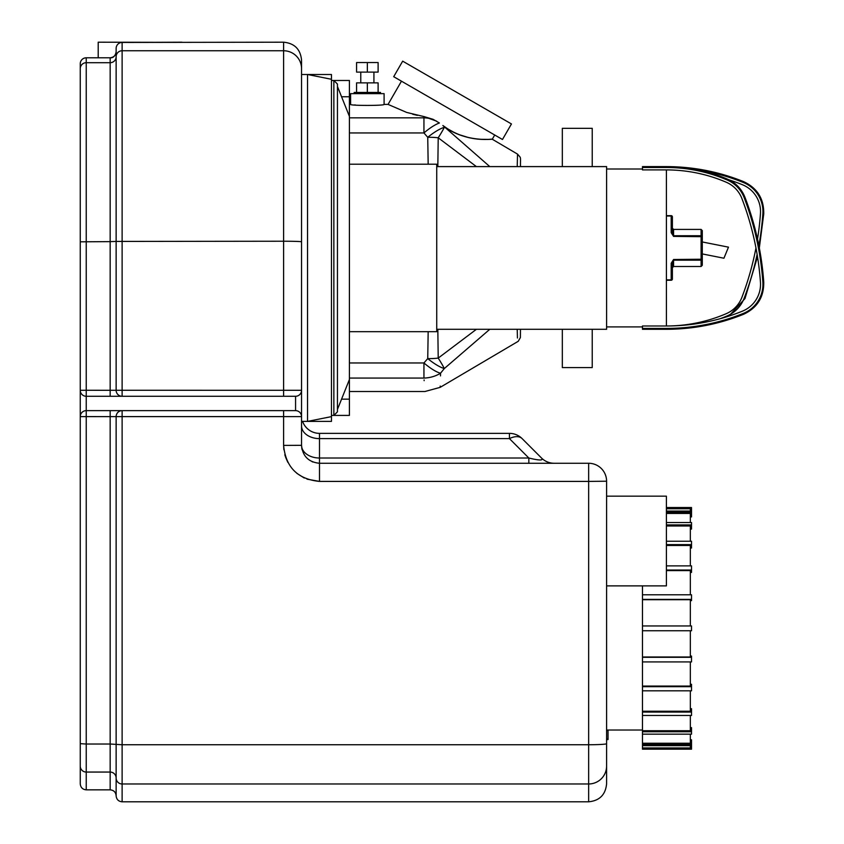 <?xml version="1.0" encoding="UTF-8"?>
<svg xmlns="http://www.w3.org/2000/svg" width="844" height="844" viewBox="0 0 844 844"><rect width="100%" height="100%" fill="white"/><g stroke="black" fill="none" stroke-linecap="round" stroke-linejoin="round"><path stroke-width="1.27" d="M642.474 686.678L691.521 686.678L691.521 690.814L642.474 690.814L642.474 686.077L690.329 686.077L690.329 661.928L691.521 661.928L691.521 656.062L690.329 656.062M690.329 516.908L691.521 516.908L691.521 507.529L666.401 507.529M691.521 507.55L666.401 507.55M690.329 511.053L690.329 508.753L666.401 508.753M691.521 512.287L666.401 512.287M666.401 511.053L691.521 511.053M690.329 522.541L690.329 513.447L666.401 513.447M690.329 529.072L691.521 529.072L691.521 522.541L666.401 522.541M691.521 524.936L666.401 524.936M690.329 541.247L690.329 525.97L666.401 525.97M690.329 548.009L691.521 548.009L691.521 541.247L666.401 541.247M691.521 544.623L666.401 544.623M690.329 565.881L690.329 545.467L666.401 545.467M690.329 572.411L691.521 572.411L691.521 565.881L666.401 565.881M691.521 570.027L666.401 570.027M690.329 594.777L690.329 570.618L666.401 570.618M690.329 600.633L691.521 600.633L691.521 594.777L642.474 594.777L642.474 599.704L690.329 599.704L690.329 625.953M691.521 599.398L642.474 599.398M691.521 630.742L691.521 625.953L642.474 625.953L642.474 630.742L691.521 630.742M690.329 630.742L690.329 656.991L642.474 656.991L642.474 661.928L691.521 661.928M642.474 657.297L691.521 657.297M690.329 684.284L691.521 684.284L691.521 686.678M690.329 708.686L691.521 708.686L691.521 715.459L642.474 715.459L642.474 712.072L691.521 712.072M690.329 690.814L690.329 711.228L642.474 711.228L642.474 712.072M690.329 727.623L691.521 727.623L691.521 734.153L642.474 734.153L642.474 731.759L691.521 731.759M690.329 715.459L690.329 730.725L642.474 730.725L642.474 731.759M690.329 739.787L691.521 739.787L691.521 745.642L642.474 745.642L642.474 744.408L691.521 744.408M690.329 734.153L690.329 743.247L642.474 743.247L642.474 744.408M690.329 745.642L690.329 747.942L642.474 747.942L642.474 745.642M642.474 743.247L642.474 734.153M642.474 730.725L642.474 715.459M642.474 711.228L642.474 690.814M642.474 686.077L642.474 661.928M642.474 656.991L642.474 630.742M642.474 625.953L642.474 599.704M642.474 594.777L642.474 585.884M642.474 747.942L642.474 749.166L691.521 749.145L691.521 745.642M608.028 730.028L608.028 739.576L606.593 739.576L606.593 743.669L606.593 481.217A17.946 17.946 0 0 0 588.648 463.272L319.496 463.272C308.577 462.185 302.606 456.203 301.551 445.326L301.551 68.68L301.551 74.494L307.532 74.494L307.532 421.399L307.532 74.494L331.46 74.494L331.46 421.399L301.551 421.399M666.401 280.25L671.191 280.25A1.192 1.192 0 0 0 672.383 279.047L672.383 262.843L673.575 260.163L701.09 260.163A1.192 0.96 -0 0 0 702.292 259.213L702.292 230.602L702.292 241.964L702.292 236.689L702.292 241.964L728.488 247.155L702.292 241.964M671.191 232.659L672.383 233.06L672.383 216.845A1.192 1.192 0 0 0 671.191 215.653L671.191 232.659L673.575 236.394L702.292 236.689A1.192 0.96 180 0 0 701.09 235.729L701.09 266.493L702.292 265.29L702.292 259.213L673.575 259.509L671.191 263.244L672.383 262.843L672.383 279.047A1.192 0.823 180 0 1 671.191 279.881L671.191 280.25A1.192 1.192 0 0 0 672.383 279.047M671.191 215.653L666.401 215.653M741.887 297.394A292.435 292.435 0 0 0 755.96 247.946A292.435 292.435 0 0 1 741.887 297.394A28.991 28.991 0 0 1 726.251 313.673A151.603 151.603 0 0 1 666.412 325.984L666.401 169.908L642.474 169.908L642.474 166.606L666.401 166.606L666.401 167.492L642.474 167.492M757.121 254.403A294.851 294.851 0 0 1 744.155 298.259A31.418 31.418 0 0 1 727.211 315.899A154.03 154.03 0 0 1 720.175 318.716M699.476 170.182A204.87 204.87 0 0 1 743.321 182.483A31.418 31.418 0 0 1 762.86 213.827A294.851 294.851 0 0 1 758.872 245.572M760.455 213.648A292.435 292.435 0 0 1 757.511 239.126A292.435 292.435 0 0 0 760.455 213.648A28.991 28.991 0 0 0 742.414 184.72A202.444 202.444 0 0 0 728.878 179.793A202.444 202.444 0 0 1 742.414 184.72M720.175 177.187A202.444 202.444 0 0 1 727.496 179.35A202.444 202.444 0 0 0 720.175 177.187M723.93 258.222L702.292 253.928L723.93 258.222L728.488 247.155M673.575 236.394L673.575 229.41L701.09 229.41L701.09 235.729L673.575 235.729L672.383 233.06L672.383 216.845A1.192 0.823 0 0 0 671.191 216.022L666.401 216.022M673.575 259.509L673.575 266.493L701.09 266.493L702.292 265.29L702.292 253.928M642.474 328.411L642.474 329.297L666.401 329.297L666.401 328.411L642.474 328.411L642.474 325.984L666.401 325.984A202.444 202.444 0 0 0 742.414 311.172A28.991 28.991 0 0 0 760.455 282.244A292.435 292.435 0 0 0 741.887 198.509A28.991 28.991 0 0 0 726.251 182.23A151.603 151.603 0 0 0 666.401 169.908M666.401 328.411A204.87 204.87 0 0 0 743.321 313.419A31.418 31.418 0 0 0 762.86 282.075A294.851 294.851 0 0 0 744.155 197.644A31.418 31.418 0 0 0 727.211 180.004A154.03 154.03 0 0 0 666.401 167.492M436.728 329.297L606.593 329.297L606.593 166.606L436.728 166.606M349.405 331.681L436.728 331.681L436.728 164.211L349.405 164.211M367.351 62.54L356.579 62.54L356.579 72.109L378.112 72.109L378.112 62.54L367.351 62.54L367.351 72.109M378.112 92.439L378.112 82.87L356.579 82.87L356.579 92.439M367.351 82.87L367.351 92.439M384.094 104.403L384.094 93.642L350.598 93.642L350.598 104.403C349.564 105.753 385.128 105.753 384.094 104.403L388.061 104.403L406.713 112.452L424.036 116.599L436.58 121.135M354.68 104.93L355.44 105.015M373.924 72.109L373.924 82.87M380.507 93.642L380.507 92.439L354.185 92.439L354.185 93.642M494.711 135.008L492.274 139.239L517.52 154.104L517.224 166.606M489.794 166.606L442.878 125.513C468.346 144.451 494.151 138.279 492.147 139.239C489.773 139.376 463.462 141.929 442.878 125.513L446.645 128.119M448.755 129.448L453.85 132.286M458.883 134.576L468.874 137.667M475.541 138.806L477.968 139.06M481.998 139.323L487.895 139.387M412.663 114.225L417.379 115.364M349.405 132.941L423.941 132.941A29.909 8.292 -44.8 0 1 439.407 123.002L433.088 119.32L424.036 116.599L423.941 117.843L349.405 117.843M511.453 123.952L402.672 61.158L393.705 76.698L502.475 139.492L511.453 123.952M433.088 119.32A29.909 26.333 -174.2 0 0 423.941 117.843L423.941 132.941L427.739 137.298A29.909 8.176 -43.1 0 1 444.303 127.338A29.909 2.817 125.7 0 1 438.215 137.794L476.406 166.606M520.463 166.606L520.463 163.884C520.548 155.94 520.896 158.261 517.52 154.104M517.224 329.297L517.435 338.001M517.404 336.724L517.361 334.741M520.463 330.078L520.389 337.537L518.258 341.282L440.167 387.354L424.986 391.5L349.405 391.5M428.172 164.211L427.739 137.298A29.909 10.845 -1.2 0 1 438.215 137.794L437.825 166.606M476.406 329.297L438.215 358.099A29.909 2.817 54.3 0 1 444.303 368.564L489.794 329.297M437.825 329.297L438.215 358.099A29.909 10.845 -178.8 0 1 427.739 358.605A29.909 8.176 43.1 0 0 444.303 368.564L440.536 373.238L440.473 375.907M428.172 331.681L427.739 358.605L423.941 362.962A29.909 8.292 44.8 0 0 440.536 373.238C440.051 391.985 440.051 391.985 440.536 373.238A29.909 26.333 -5.8 0 1 423.941 378.059C425.323 395.92 425.323 395.92 423.941 378.059L423.941 362.962L349.405 362.962M440.199 386.077L440.167 387.354M424.142 380.655L424.089 379.969M331.46 80.475L333.855 80.475L333.855 415.417L349.405 415.417L349.405 379.536L337.442 409.435M349.405 379.536L349.405 80.475L333.855 80.475L337.442 84.073L337.442 411.83L333.855 415.417L331.46 415.417M562.326 166.606L562.326 128.33L592.235 128.33L592.235 166.606M592.235 329.297L592.235 367.573L562.326 367.573L562.326 329.297M302.585 421.399A17.946 17.946 0 0 0 319.496 433.362L509.438 433.362L319.496 433.362A17.946 17.946 0 0 1 302.585 421.399A17.946 17.946 0 0 0 319.496 433.362L319.496 438.616L509.438 438.616A17.946 10.36 -45 0 1 522.13 438.616A17.946 17.946 0 0 0 509.438 433.362L509.438 438.616L528.84 458.018L319.496 458.018L319.496 438.616A17.946 12.692 180 0 1 301.551 425.935L301.551 445.326A17.946 12.692 180 0 0 319.496 458.018L319.496 481.407L306.984 479.149M301.719 447.742A17.946 17.946 0 0 0 302.078 449.63M312.058 461.657A17.946 17.946 0 0 0 312.881 462.006M528.84 463.272L528.84 458.018C539.559 460.613 543.789 460.613 541.521 458.018A17.946 17.946 0 0 0 554.213 463.272M80.254 390.941L80.254 415.976M116.134 48.424A5.982 5.982 0 0 1 122.116 42.443A5.982 5.982 0 0 0 116.134 48.424L116.134 241.426L283.605 241.226L283.605 396.279L295.569 396.279A5.982 5.982 0 0 0 301.551 390.297A5.982 5.982 0 0 1 295.569 396.279A5.982 5.982 0 0 0 301.551 390.297L122.116 390.266L122.116 396.279A5.982 5.982 0 0 1 116.134 390.297L86.236 390.266L86.236 396.279L295.569 396.279A5.982 5.982 0 0 0 301.551 390.297A5.982 5.982 0 0 1 295.569 396.279A5.982 5.982 0 0 0 301.551 390.297L301.551 416.619L283.605 416.609L301.551 416.619A5.982 5.982 0 0 0 295.569 410.638L86.236 410.638L86.236 416.609L116.134 416.619A5.982 5.982 0 0 1 122.116 410.638L110.163 410.638L110.163 744.028L116.134 744.387L116.134 795.818C115.786 792.189 113.792 790.195 110.163 789.836L110.163 772.06A5.982 5.961 180 0 1 116.134 778.02L116.134 744.387L122.116 744.746L122.116 416.609L283.605 416.609L283.605 410.638M304.241 477.999L296.909 473.378M287.804 462.29L285.599 457.226M285.293 456.309L284.818 454.684M283.869 449.704L283.605 445.4C285.705 467.238 297.668 479.234 319.496 481.407L588.648 481.407L588.648 744.746L122.116 744.746L122.116 783.981L588.648 783.981L588.648 801.8L122.116 801.8L122.116 783.981A5.982 5.961 0 0 1 116.134 778.02M301.551 241.827A17.946 0.601 0 0 0 283.605 241.226L283.605 50.756A17.946 17.914 0 0 1 301.551 68.68L301.551 60.146C300.485 49.247 294.503 43.266 283.605 42.2L283.605 50.756L122.116 50.756L122.116 42.443L181.935 42.2L122.116 42.443M301.551 416.619A5.982 5.982 0 0 0 295.569 410.638A5.982 5.982 0 0 1 301.551 416.619A5.982 5.982 0 0 0 295.569 410.638A5.982 5.982 0 0 1 301.551 416.619M116.134 744.387L116.134 416.619L122.116 416.609L122.116 410.638M86.236 410.638A5.982 5.982 0 0 0 80.254 416.619L80.254 743.669L80.254 416.619A5.982 5.982 0 0 1 86.236 410.638L86.236 396.279A5.982 5.982 0 0 1 80.254 390.297L80.254 241.827L80.254 390.297A5.982 5.982 0 0 0 86.236 396.279M122.116 396.279L110.163 396.279L110.163 241.627L116.134 241.426L116.134 390.297L122.116 390.266L122.116 50.756A5.982 5.971 0 0 0 116.134 56.727A5.982 5.971 180 0 1 110.163 62.699L86.236 62.699L86.236 57.793L110.163 57.803C113.908 57.308 115.902 55.261 116.134 51.642C116.155 52.138 115.164 58.289 110.163 57.793L110.163 241.627L80.254 241.827L80.254 68.68L80.254 241.827M110.163 57.793L86.236 57.793A5.982 5.982 0 0 0 80.254 63.775A5.982 5.982 0 0 1 86.236 57.803A5.982 5.982 0 0 0 80.254 63.775L80.254 68.68A5.982 5.971 180 0 1 86.236 62.699L86.236 390.266L80.254 390.297M80.254 766.088L80.254 783.854C80.613 787.494 82.606 789.488 86.236 789.836L86.236 772.06A5.982 5.961 180 0 1 80.254 766.088L80.254 743.669L86.236 744.028L86.236 416.609L80.254 416.619M606.593 743.669L606.593 766.088L606.593 743.669A17.946 1.076 0 0 1 588.648 744.746L588.648 783.981A17.946 17.893 180 0 0 606.593 766.088L606.593 783.854C605.528 794.753 599.546 800.734 588.648 801.8M541.521 458.018L522.13 438.616M606.593 585.884L666.401 585.884L666.401 496.166L606.593 496.166M98.199 57.793L98.199 42.2L164.496 42.327M608.028 730.45L606.593 730.45M608.028 739.059L606.593 739.059M727.211 315.899L727.496 316.553M744.155 298.259L744.978 298.576L728.878 316.11M762.86 213.827L763.746 213.891L759.326 247.946M743.321 182.483L743.659 181.66C757.3 188.075 763.999 198.815 763.746 213.891M701.09 259.509L702.292 259.213M671.191 263.244L671.191 279.881L666.401 279.881M744.155 197.644L744.978 197.327C741.612 188.929 735.81 182.884 727.56 179.192L727.211 180.004M744.978 197.327C755.391 224.631 761.647 252.862 763.746 282.012L762.86 282.075M763.746 282.012C763.999 297.088 757.3 307.828 743.659 314.242L743.321 313.419M349.405 378.059L423.941 378.059M341.556 399.149L349.405 399.149M341.556 96.754L349.405 96.754M116.134 416.619L110.163 416.609M295.569 396.279L295.569 410.638M283.605 416.609L283.605 445.4L301.551 445.326M110.163 744.028L86.236 744.028L86.236 772.06L110.163 772.06L110.163 744.028M588.648 463.272L588.648 481.407L606.593 481.217M691.521 749.166L642.474 749.166M701.09 229.41L702.292 230.602L701.09 229.41M744.978 298.576L757.511 256.776M743.659 181.66C718.877 171.67 693.124 166.658 666.401 166.606C687.638 166.648 708.032 170.847 727.56 179.192M673.575 266.493L672.383 267.685M673.575 229.41L672.383 228.207M642.474 169L606.593 169M642.474 326.902L606.593 326.902M743.659 314.242C718.877 324.223 693.124 329.244 666.401 329.297M360.768 72.109L360.768 82.87M401.47 81.182L388.061 104.403M349.405 104.403L350.598 104.403M349.405 116.366L337.442 86.457M331.46 79.283L307.532 74.494M331.46 416.619L307.532 421.399M86.236 789.836L110.163 789.836M122.116 801.8C118.487 801.441 116.493 799.447 116.134 795.818M181.323 42.2L167.967 42.306M283.605 42.2L128.098 42.443M606.593 730.028L642.474 730.028"/></g></svg>
